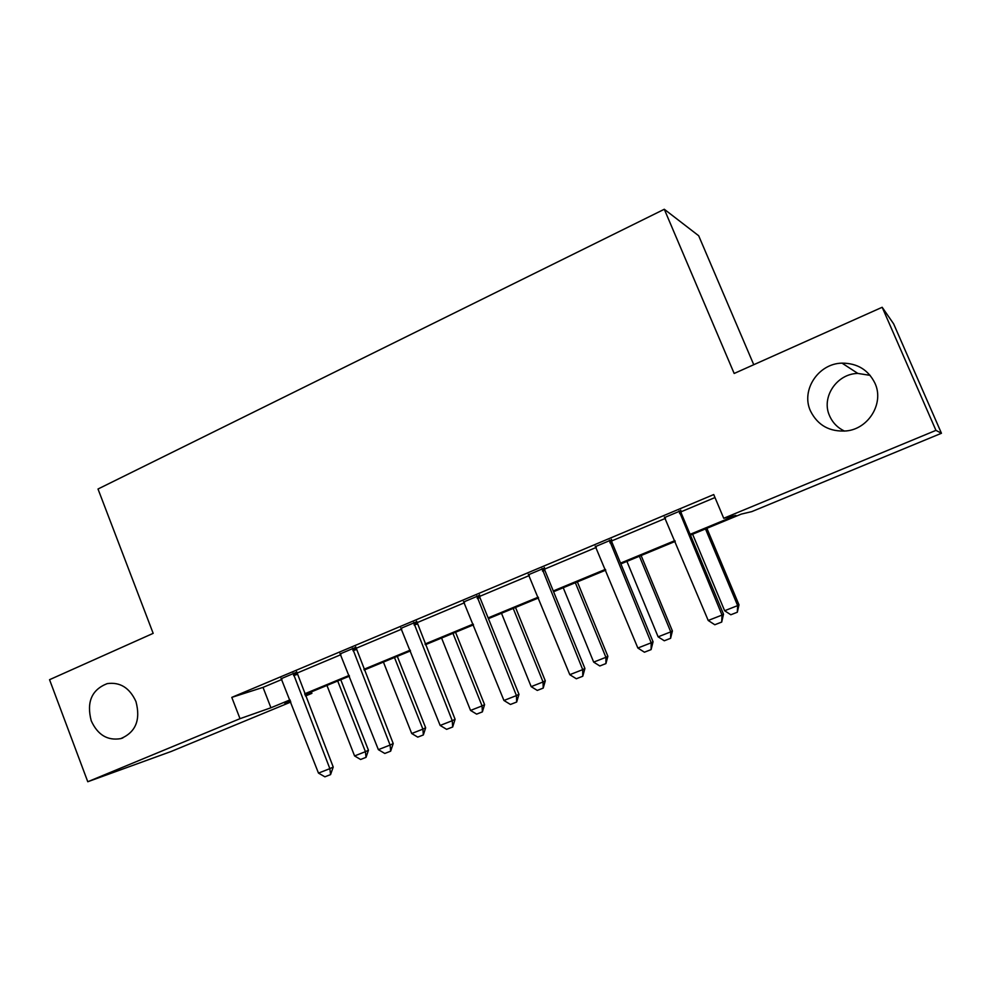 <?xml version="1.0" encoding="UTF-8"?>
<svg xmlns="http://www.w3.org/2000/svg" width="991" height="991" viewBox="0 0 991 991"><rect width="100%" height="100%" fill="white"/><g stroke="black" fill="none" stroke-linecap="round" stroke-linejoin="round"><path stroke-width="1.49" d="M135.953 701.541C140.796 719.9 135.742 732.262 120.766 738.617C107.511 740.847 97.675 734.901 91.234 720.804C86.378 702.111 91.692 689.724 107.177 683.629C120.047 681.82 129.635 687.791 135.953 701.541M844.543 431.122C837.643 427.839 832.675 422.785 829.64 415.947C820.92 397.552 836.602 373.669 857.847 373.434L870.123 375.354M874.954 383.22C884.331 403.027 868.785 428.769 846.475 430.924C829.74 432.076 817.748 425.436 810.489 410.992C800.74 390.33 818.244 363.462 842.04 363.14C857.339 363.177 868.302 369.866 874.954 383.22M753.755 364.713L698.68 235.747L664.292 209.262L98.01 489.009L153.171 633.348L49.55 679.69L87.765 781.738L240.008 718.673L270.927 707.772L289.991 699.881M664.292 209.262L734.17 373.471L882.176 307.272L893.647 323.884L941.45 433.265L751.822 511.604L741.194 514.131L690.43 535.128M311.335 691.891L311.905 693.341L305.501 695.979M290.834 702.037L171.17 751.475L87.765 781.738M690.108 534.335L735.892 515.394L723.727 518.281L713.731 494.559L231.795 697.379L263.024 687.382L281.94 679.43M296.792 673.199L340.904 654.667M355.856 648.387L401.727 629.124M416.777 622.794L464.494 602.751M479.644 596.396L529.305 575.536M544.555 569.131L596.272 547.404M611.608 540.962L665.481 518.343M680.916 511.851L714.994 497.544M680.817 510.712L664.763 517.463M611.509 539.847L595.579 546.537M544.455 568.029L528.637 574.681M479.545 595.306L463.85 601.909M416.678 621.729L401.095 628.282M355.757 647.334L340.285 653.837M296.693 672.171L281.345 678.612M882.176 307.272L935.95 430.367L941.45 433.265M231.795 697.379L240.008 718.673M723.727 518.281L935.95 430.367M304.658 693.824L349.166 675.404M363.92 669.297L410.2 650.158M425.052 644.001L473.19 624.082M488.129 617.901L538.237 597.177M553.263 590.958L605.427 569.367M620.552 563.111L674.896 540.628M290.276 700.612L284.491 702.991L290.388 700.922M305.364 695.645L311.905 693.341M675.218 541.408L620.874 563.891M605.749 570.147L553.585 591.714M538.547 597.932L488.439 618.657M473.487 624.838L425.35 644.745M410.485 650.889L364.205 670.027M349.451 676.135L304.931 694.542M263.024 687.382L270.927 707.772M679.07 510.873L722.018 615.077L723.504 614.172L721.708 622.063L714.808 624.751L708.218 620.477L664.404 517.042M680.755 510.167L681.275 513.227L723.504 614.172M708.218 620.477L722.018 615.077L721.708 622.063M692.61 534.223L724.632 610.729L737.663 605.612L705.481 528.897M738.989 604.82L737.329 612.215L737.663 605.612L738.989 604.82L706.88 528.314M737.329 612.215L730.825 614.767L724.632 610.729M609.415 540.157L651.198 642.8L653.057 641.759L651.087 649.613L644.423 652.202L637.857 648.027L595.232 546.128M611.459 539.302L611.955 542.312L653.057 641.759M637.857 648.027L651.198 642.8L651.087 649.613M542.027 568.487L582.708 669.631L584.913 668.454L582.782 676.246L576.328 678.761L569.8 674.685L528.302 574.26M544.406 567.496L544.901 570.457L584.913 668.454M569.8 674.685L582.708 669.631L582.782 676.246M626.919 561.389L658.123 636.829L670.758 631.874L639.393 556.236M672.406 630.945L670.597 638.303L670.758 631.874L672.406 630.945L641.115 555.517M670.597 638.303L664.292 640.768L658.123 636.829M563.235 587.725L593.671 662.112L605.91 657.318L575.337 582.72M607.867 656.277L605.922 663.586L605.91 657.318L607.867 656.277L577.357 581.878M605.922 663.586L599.803 665.977L593.671 662.112M476.807 595.913L516.435 695.583L518.962 694.295L516.683 702.024L510.439 704.465L503.936 700.476L463.515 601.5M479.495 594.786L479.978 597.709L518.962 694.295M503.936 700.476L516.435 695.583L516.683 702.024M413.656 622.459L452.255 720.705L455.092 719.305L452.676 726.985L446.631 729.339L440.153 725.449L400.773 627.873M416.629 621.208L455.092 719.305M440.153 725.449L452.255 720.705L452.676 726.985M352.462 648.188L390.095 745.059L393.204 743.547L390.665 751.166L384.805 753.457L378.364 749.654L339.975 653.441M355.707 646.826L393.204 743.547M378.364 749.654L390.095 745.059L390.665 751.166M501.483 613.256L531.176 686.639L543.043 681.981L513.214 608.412M545.285 680.829L543.217 688.101L543.043 681.981L545.285 680.829L515.531 607.458M543.217 688.101L537.283 690.417L531.176 686.639M441.577 638.031L470.539 710.436L482.06 705.914L452.961 633.323M484.587 704.663L482.382 711.872L482.06 705.914L484.587 704.663L455.538 632.258M482.382 711.872L476.634 714.127L470.539 710.436M383.43 662.087L411.711 733.513L422.884 729.128L394.48 657.516M425.659 727.79L423.343 734.95L422.884 729.128L425.659 727.79L397.304 656.339M423.343 734.95L417.756 737.131L411.711 733.513M293.138 673.137L329.854 768.644L333.224 767.046L330.573 774.603L324.887 776.82L318.483 773.104L281.035 678.216M296.643 671.663L333.224 767.046M318.483 773.104L329.854 768.644L330.573 774.603M326.956 685.438L354.58 755.935L365.431 751.673L337.696 680.99M368.454 750.237L366.026 757.359L365.431 751.673L368.454 750.237L340.755 679.727M366.026 757.359L360.6 759.478L354.58 755.935M679.553 513.549L681.275 513.227M679.182 512.074L680.904 511.765M609.886 542.795L611.955 542.312M609.527 541.346L611.608 540.875M542.486 571.089L544.901 570.457M542.139 569.652L544.555 569.032M477.266 598.465L479.978 597.709M476.919 597.053L479.644 596.297M414.089 624.987L417.1 624.095M413.755 623.587L416.765 622.707M352.895 650.666L356.165 649.662M352.561 649.303L355.843 648.3M293.559 675.577L297.102 674.45M293.237 674.227L296.78 673.112M120.766 738.617L122.847 737.936M842.04 363.14L857.847 373.434"/></g></svg>
